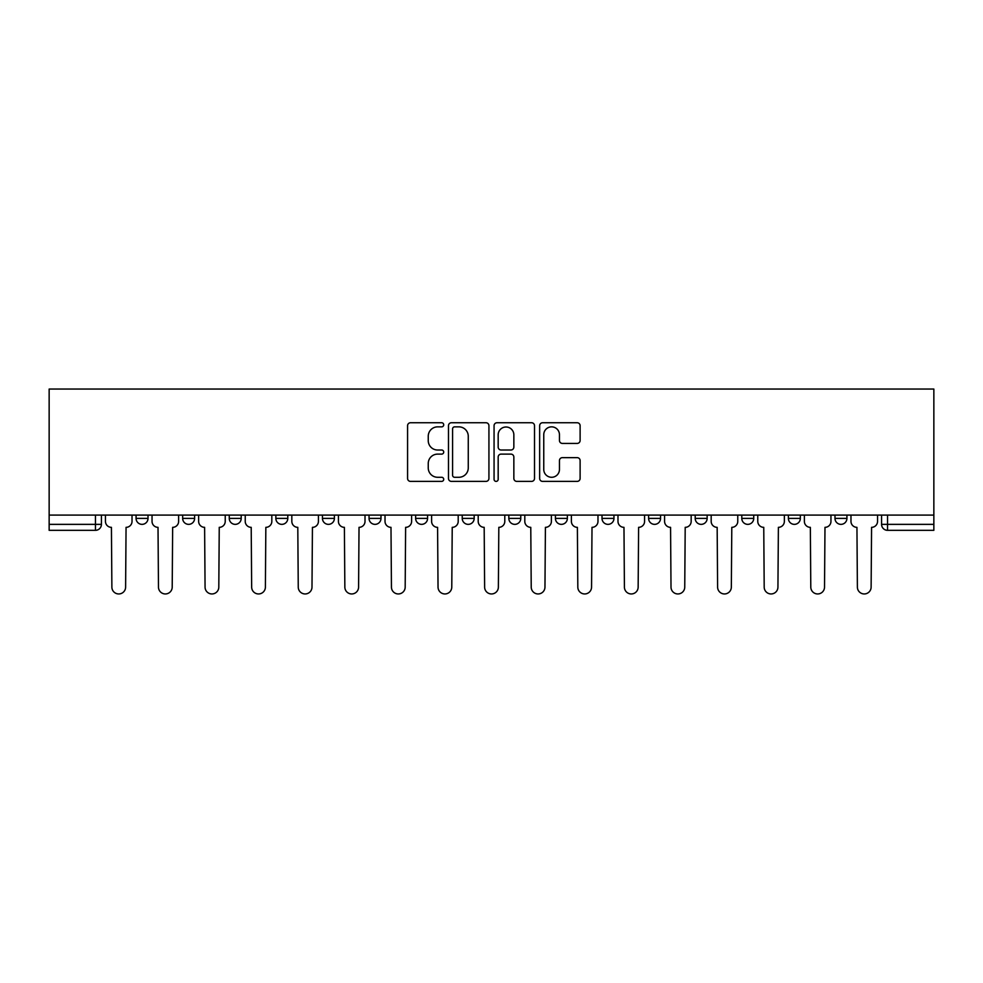 <?xml version="1.0" encoding="UTF-8"?>
<svg xmlns="http://www.w3.org/2000/svg" width="983" height="983" viewBox="0 0 983 983"><rect width="100%" height="100%" fill="white"/><g stroke="black" fill="none" stroke-linecap="round" stroke-linejoin="round"><path stroke-width="1.47" d="M443.714 424.803A2.052 2.052 0 0 0 441.662 422.751L410.513 422.751A2.937 2.937 0 0 0 407.576 425.688L407.576 478.463A2.937 2.937 0 0 0 410.513 481.387L441.662 481.387A2.052 2.052 0 0 0 443.714 479.335A2.052 2.052 0 0 0 441.662 477.283L437.632 477.283A9.388 9.388 0 0 1 428.244 467.908L428.244 463.509A9.388 9.388 0 0 1 437.632 454.121L441.662 454.121A2.052 2.052 0 0 0 443.714 452.069A2.052 2.052 0 0 0 441.662 450.017L437.632 450.017A9.388 9.388 0 0 1 428.244 440.642L428.244 436.243A9.388 9.388 0 0 1 437.632 426.855L441.662 426.855A2.052 2.052 0 0 0 443.714 424.803M648.608 515.092L648.608 518.385L660.551 518.385A5.972 5.972 0 0 1 654.58 524.357A5.972 5.972 0 0 1 648.608 518.385L648.608 515.092M508.825 515.092L508.825 518.385L520.769 518.385A5.972 5.972 0 0 1 514.797 524.357A5.972 5.972 0 0 1 508.825 518.385L508.825 515.092M415.637 515.092L415.637 518.385L427.58 518.385A5.972 5.972 0 0 1 421.609 524.357A5.972 5.972 0 0 1 415.637 518.385L415.637 515.092M369.043 515.092L369.043 518.385L380.986 518.385A5.972 5.972 0 0 1 375.014 524.357A5.972 5.972 0 0 1 369.043 518.385L369.043 515.092M275.854 515.092L275.854 518.385L287.798 518.385A5.972 5.972 0 0 1 281.826 524.357A5.972 5.972 0 0 1 275.854 518.385L275.854 515.092M577.181 443.419A2.937 2.937 0 0 0 580.117 440.495L580.117 425.688A2.937 2.937 0 0 0 577.181 422.751L542.591 422.751A2.937 2.937 0 0 0 539.655 425.688L539.655 478.463A2.937 2.937 0 0 0 542.591 481.387L577.181 481.387A2.937 2.937 0 0 0 580.117 478.463L580.117 460.572A2.937 2.937 0 0 0 577.181 457.648L562.374 457.648A2.937 2.937 0 0 0 559.45 460.572L559.45 469.444A7.839 7.839 0 0 1 551.598 477.283A7.839 7.839 0 0 1 543.759 469.444L543.759 434.707A7.839 7.839 0 0 1 551.598 426.855A7.839 7.839 0 0 1 559.45 434.707L559.45 440.495A2.937 2.937 0 0 0 562.374 443.419L577.181 443.419M933.85 515.092L49.15 515.092L49.15 389.047L933.85 389.047L933.85 530.329L887.551 530.329A5.972 5.972 0 0 1 881.579 524.357L933.85 524.357M488.932 425.688A2.937 2.937 0 0 0 486.007 422.751L451.406 422.751A2.937 2.937 0 0 0 448.481 425.688L448.481 478.463A2.937 2.937 0 0 0 451.406 481.387L486.007 481.387A2.937 2.937 0 0 0 488.932 478.463L488.932 425.688M496.993 422.751L531.594 422.751A2.937 2.937 0 0 1 534.519 425.688L534.519 478.463A2.937 2.937 0 0 1 531.594 481.387L516.788 481.387A2.937 2.937 0 0 1 513.851 478.463L513.851 457.058A2.937 2.937 0 0 0 510.927 454.121L501.097 454.121A2.937 2.937 0 0 0 498.172 457.058L498.172 479.335A2.052 2.052 0 0 1 496.12 481.387A2.052 2.052 0 0 1 494.068 479.335L494.068 425.688A2.937 2.937 0 0 1 496.993 422.751M881.579 515.092L881.579 524.357M101.421 515.092L101.421 524.357L101.421 515.092M95.449 515.092L95.449 530.329L49.15 530.329L49.15 524.357L101.421 524.357A5.972 5.972 0 0 1 95.449 530.329A5.972 5.972 0 0 0 101.421 524.357M49.15 515.092L49.15 524.357M846.928 515.092L846.928 518.385A5.972 5.972 0 0 1 840.957 524.357A5.972 5.972 0 0 1 834.985 518.385L846.928 518.385M834.985 515.092L834.985 518.385M800.334 515.092L800.334 518.385A5.972 5.972 0 0 1 794.362 524.357A5.972 5.972 0 0 1 788.391 518.385L800.334 518.385M788.391 515.092L788.391 518.385M753.74 515.092L753.74 518.385A5.972 5.972 0 0 1 747.768 524.357A5.972 5.972 0 0 1 741.796 518.385A5.972 5.972 0 0 0 747.768 524.357M741.796 515.092L741.796 518.385L753.74 518.385M707.146 515.092L707.146 518.385A5.972 5.972 0 0 1 701.174 524.357A5.972 5.972 0 0 1 695.202 518.385A5.972 5.972 0 0 0 701.174 524.357M695.202 515.092L695.202 518.385L707.146 518.385M660.551 515.092L660.551 518.385A5.972 5.972 0 0 1 654.58 524.357M613.957 515.092L613.957 518.385A5.972 5.972 0 0 1 607.986 524.357A5.972 5.972 0 0 1 602.014 518.385L613.957 518.385M602.014 515.092L602.014 518.385M567.363 515.092L567.363 518.385A5.972 5.972 0 0 1 561.391 524.357A5.972 5.972 0 0 1 555.42 518.385L567.363 518.385L567.363 515.092M555.42 515.092L555.42 518.385M520.769 515.092L520.769 518.385M474.175 515.092L474.175 518.385A5.972 5.972 0 0 1 468.203 524.357A5.972 5.972 0 0 1 462.231 518.385L474.175 518.385L474.175 515.092M462.231 515.092L462.231 518.385M427.58 515.092L427.58 518.385L427.58 515.092M380.986 518.385L380.986 515.092L380.986 518.385A5.972 5.972 0 0 1 375.014 524.357M334.392 515.092L334.392 518.385A5.972 5.972 0 0 1 328.42 524.357A5.972 5.972 0 0 1 322.449 518.385A5.972 5.972 0 0 0 328.42 524.357A5.972 5.972 0 0 0 334.392 518.385L334.392 515.092M322.449 515.092L322.449 518.385L334.392 518.385M287.798 515.092L287.798 518.385M241.204 515.092L241.204 518.385A5.972 5.972 0 0 1 235.232 524.357A5.972 5.972 0 0 1 229.26 518.385A5.972 5.972 0 0 0 235.232 524.357A5.972 5.972 0 0 0 241.204 518.385L229.26 518.385L229.26 515.092M182.666 515.092L182.666 518.385L194.609 518.385L194.609 515.092L194.609 518.385A5.972 5.972 0 0 1 188.638 524.357A5.972 5.972 0 0 1 182.666 518.385A5.972 5.972 0 0 0 188.638 524.357M136.072 515.092L136.072 518.385L148.015 518.385L148.015 515.092L148.015 518.385A5.972 5.972 0 0 1 142.043 524.357A5.972 5.972 0 0 1 136.072 518.385A5.972 5.972 0 0 0 142.043 524.357M454.637 426.855A2.052 2.052 0 0 0 452.585 428.907L452.585 475.231A2.052 2.052 0 0 0 454.637 477.283L458.889 477.283A9.388 9.388 0 0 0 468.264 467.908L468.264 436.243A9.388 9.388 0 0 0 458.889 426.855L454.637 426.855M513.851 434.855A7.839 7.839 0 0 0 506.012 427.003A7.839 7.839 0 0 0 498.172 434.855L498.172 447.093A2.937 2.937 0 0 0 501.097 450.017L510.927 450.017A2.937 2.937 0 0 0 513.851 447.093L513.851 434.855M105.451 521.371L105.451 515.092L105.451 521.371A5.972 5.972 48.4 0 0 111.423 527.343L111.878 587.084A6.869 6.869 48.4 0 0 118.746 593.953A6.869 6.869 48.4 0 0 125.615 587.084L126.057 527.343A5.972 5.972 48.4 0 0 132.029 521.371L132.029 515.092M111.423 527.343L111.878 587.084M125.615 587.084L126.057 527.343M152.046 521.371L152.046 515.092L152.046 521.371A5.972 5.972 48.4 0 0 158.017 527.343L158.472 587.084A6.869 6.869 48.4 0 0 165.341 593.953A6.869 6.869 48.4 0 0 172.209 587.084L172.652 527.343A5.972 5.972 48.4 0 0 178.623 521.371L178.623 515.092M198.64 521.371L198.64 515.092L198.64 521.371A5.972 5.972 48.4 0 0 204.611 527.343L205.066 587.084A6.869 6.869 48.4 0 0 211.935 593.953A6.869 6.869 48.4 0 0 218.804 587.084L219.246 527.343A5.972 5.972 48.4 0 0 225.23 521.371L225.23 515.092M158.017 527.343L158.472 587.084M172.209 587.084L172.652 527.343M204.611 527.343L205.066 587.084M218.804 587.084L219.246 527.343M245.234 521.371L245.234 515.092L245.234 521.371A5.972 5.972 48.4 0 0 251.206 527.343L251.66 587.084A6.869 6.869 48.4 0 0 258.529 593.953A6.869 6.869 48.4 0 0 265.398 587.084L265.84 527.343A5.972 5.972 48.4 0 0 271.824 521.371L271.824 515.092M291.828 521.371L291.828 515.092L291.828 521.371A5.972 5.972 48.4 0 0 297.8 527.343L298.254 587.084A6.869 6.869 48.4 0 0 305.123 593.953A6.869 6.869 48.4 0 0 311.992 587.084L312.434 527.343A5.972 5.972 48.4 0 0 318.418 521.371L318.418 515.092M338.422 521.371L338.422 515.092L338.422 521.371A5.972 5.972 48.4 0 0 344.394 527.343L344.849 587.084A6.869 6.869 48.4 0 0 351.717 593.953A6.869 6.869 48.4 0 0 358.586 587.084L359.028 527.343A5.972 5.972 48.4 0 0 365.012 521.371L365.012 515.092M251.206 527.343L251.66 587.084M265.398 587.084L265.84 527.343M297.8 527.343L298.254 587.084M311.992 587.084L312.434 527.343M344.394 527.343L344.849 587.084M358.586 587.084L359.028 527.343M385.017 521.371L385.017 515.092L385.017 521.371A5.972 5.972 48.4 0 0 390.988 527.343L391.443 587.084A6.869 6.869 48.4 0 0 398.312 593.953A6.869 6.869 48.4 0 0 405.18 587.084L405.623 527.343A5.972 5.972 48.4 0 0 411.607 521.371L411.607 515.092M390.988 527.343L391.443 587.084M405.18 587.084L405.623 527.343M431.611 521.371L431.611 515.092L431.611 521.371A5.972 5.972 48.4 0 0 437.582 527.343L438.037 587.084A6.869 6.869 48.4 0 0 444.906 593.953A6.869 6.869 48.4 0 0 451.775 587.084L452.229 527.343A5.972 5.972 48.4 0 0 458.201 521.371L458.201 515.092M437.582 527.343L438.037 587.084M451.775 587.084L452.229 527.343M478.205 521.371L478.205 515.092L478.205 521.371A5.972 5.972 48.4 0 0 484.177 527.343L484.631 587.084A6.869 6.869 48.4 0 0 491.5 593.953A6.869 6.869 48.4 0 0 498.369 587.084L498.823 527.343A5.972 5.972 48.4 0 0 504.795 521.371L504.795 515.092M484.177 527.343L484.631 587.084M498.369 587.084L498.823 527.343M524.799 521.371L524.799 515.092L524.799 521.371A5.972 5.972 48.4 0 0 530.771 527.343L531.225 587.084A6.869 6.869 48.4 0 0 538.094 593.953A6.869 6.869 48.4 0 0 544.963 587.084L545.418 527.343A5.972 5.972 48.4 0 0 551.389 521.371L551.389 515.092M530.771 527.343L531.225 587.084M544.963 587.084L545.418 527.343M571.393 521.371L571.393 515.092L571.393 521.371A5.972 5.972 48.4 0 0 577.377 527.343L577.82 587.084A6.869 6.869 48.4 0 0 584.688 593.953A6.869 6.869 48.4 0 0 591.557 587.084L592.012 527.343A5.972 5.972 48.4 0 0 597.983 521.371L597.983 515.092M577.377 527.343L577.82 587.084M591.557 587.084L592.012 527.343M617.988 521.371L617.988 515.092L617.988 521.371A5.972 5.972 48.4 0 0 623.972 527.343L624.414 587.084A6.869 6.869 48.4 0 0 631.283 593.953A6.869 6.869 48.4 0 0 638.151 587.084L638.606 527.343A5.972 5.972 48.4 0 0 644.578 521.371L644.578 515.092M623.972 527.343L624.414 587.084M638.151 587.084L638.606 527.343M664.582 521.371L664.582 515.092L664.582 521.371A5.972 5.972 48.4 0 0 670.566 527.343L671.008 587.084A6.869 6.869 48.4 0 0 677.877 593.953A6.869 6.869 48.4 0 0 684.746 587.084L685.2 527.343A5.972 5.972 48.4 0 0 691.172 521.371L691.172 515.092M670.566 527.343L671.008 587.084M684.746 587.084L685.2 527.343M711.176 521.371L711.176 515.092L711.176 521.371A5.972 5.972 48.4 0 0 717.16 527.343L717.602 587.084A6.869 6.869 48.4 0 0 724.471 593.953A6.869 6.869 48.4 0 0 731.34 587.084L731.794 527.343A5.972 5.972 48.4 0 0 737.766 521.371L737.766 515.092M717.16 527.343L717.602 587.084M731.34 587.084L731.794 527.343M757.77 521.371L757.77 515.092L757.77 521.371A5.972 5.972 48.4 0 0 763.754 527.343L764.196 587.084A6.869 6.869 48.4 0 0 771.065 593.953A6.869 6.869 48.4 0 0 777.934 587.084L778.389 527.343A5.972 5.972 48.4 0 0 784.36 521.371L784.36 515.092M763.754 527.343L764.196 587.084M777.934 587.084L778.389 527.343M804.377 521.371L804.377 515.092L804.377 521.371A5.972 5.972 48.4 0 0 810.348 527.343L810.791 587.084A6.869 6.869 48.4 0 0 817.659 593.953A6.869 6.869 48.4 0 0 824.528 587.084L824.983 527.343A5.972 5.972 48.4 0 0 830.954 521.371L830.954 515.092M810.348 527.343L810.791 587.084M824.528 587.084L824.983 527.343M850.971 521.371L850.971 515.092L850.971 521.371A5.972 5.972 48.4 0 0 856.943 527.343L857.385 587.084A6.869 6.869 48.4 0 0 864.254 593.953A6.869 6.869 48.4 0 0 871.122 587.084L871.577 527.343A5.972 5.972 48.4 0 0 877.549 521.371L877.549 515.092M856.943 527.343L857.385 587.084M871.122 587.084L871.577 527.343M887.551 515.092L887.551 530.329"/></g></svg>
